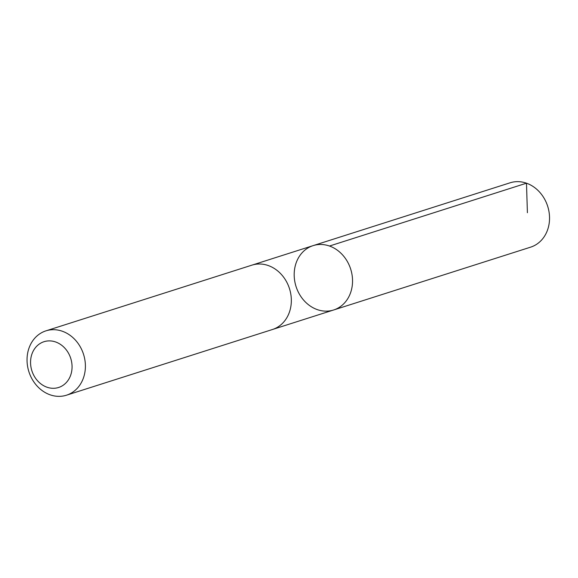 <?xml version="1.0" encoding="UTF-8"?>
<svg xmlns="http://www.w3.org/2000/svg" width="578" height="578" viewBox="0 0 578 578"><rect width="100%" height="100%" fill="white"/><g stroke="black" fill="none" stroke-linecap="round" stroke-linejoin="round"><path stroke-width="0.87" d="M299.91 295.011A33.77 28.669 72.3 0 1 313.103 245.636A33.77 28.669 72.3 0 1 350.68 269.102A33.77 28.669 72.3 0 1 333.629 309.989A33.77 28.669 72.3 0 1 299.91 295.011M530.626 247.153A33.777 28.676 -107.7 0 0 543.819 197.777A33.777 28.676 -107.7 0 0 510.099 182.8L313.103 245.636A33.77 28.669 72.3 0 1 350.68 269.102A33.77 28.669 72.3 0 1 333.629 309.989L530.626 247.153M66.484 395.2L272.419 329.518A33.777 28.676 -107.7 0 0 285.611 280.135A33.777 28.676 -107.7 0 0 251.885 265.158L45.951 330.847A33.777 28.676 -107.7 0 0 28.9 371.741A33.777 28.676 -107.7 0 0 66.484 395.2A33.777 28.676 -107.7 0 0 79.677 345.825A33.777 28.676 -107.7 0 0 45.951 330.847M67.994 352.356A24.023 20.396 -107.7 0 0 32.274 353.122A24.023 20.396 -107.7 0 0 53.66 388.3A24.023 20.396 -107.7 0 0 67.994 352.356M527.403 212.726L526.486 183.19L329.482 246.033M272.845 329.373L333.629 309.989M252.326 265.027L313.103 245.636"/></g></svg>
